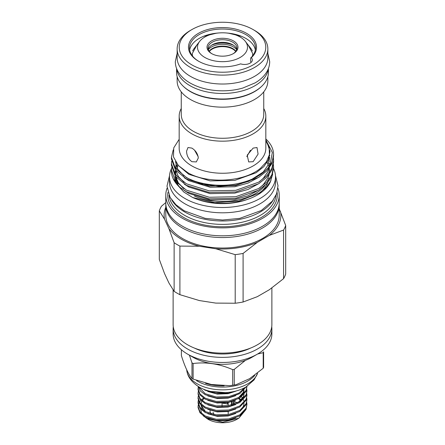 <?xml version="1.0" encoding="UTF-8"?>
<svg xmlns="http://www.w3.org/2000/svg" width="445" height="445" viewBox="0 0 445 445"><rect width="100%" height="100%" fill="white"/><g stroke="black" fill="none" stroke-linecap="round" stroke-linejoin="round"><path stroke-width="0.67" d="M176.682 68.758A45.924 26.511 0 0 0 190.026 85.713A45.924 26.511 0 0 0 238.631 91.792A45.924 26.511 0 0 0 268.318 68.758M176.576 68.486L176.576 72.485A45.924 26.511 0 0 0 190.026 91.231A45.924 26.511 0 0 0 240.072 96.982A45.924 26.511 0 0 0 268.424 72.485L268.424 68.486M167.092 188.157A56.71 32.741 0 0 0 165.79 195.138L165.79 203.07A56.71 32.741 0 0 0 182.4 226.221A56.71 32.741 0 0 0 244.199 233.319A56.71 32.741 0 0 0 279.21 203.07L279.21 195.138A56.71 32.741 0 0 0 277.908 188.163M208.327 49.701A15.453 8.922 180 0 1 233.43 46.948A15.453 8.922 180 0 1 236.673 49.701M209.117 51.231A14.552 8.405 180 0 1 232.791 48.588A14.552 8.405 180 0 1 235.883 51.231M209.306 51.487A14.552 8.405 180 0 1 232.791 49.089A14.552 8.405 180 0 1 235.694 51.487M246.931 404.355L246.096 409.211L239.777 415.903L228.825 419.924L216.175 420.297L205.223 417.015L199.977 412.776L198.07 407.609L198.07 406.58L199.977 411.753L205.223 415.992L216.175 419.268L228.825 418.901L239.777 414.879L246.096 408.182L246.931 404.355L246.764 402.636M246.931 399.899L246.096 404.75L239.777 411.447L228.825 415.469L216.175 415.841L205.223 412.56L199.977 408.321L198.07 403.148L198.07 402.124L199.977 407.297L205.223 411.536L216.175 414.812L228.825 414.44L239.777 410.418L246.096 403.726L246.931 399.894L246.764 398.18M246.931 395.438L246.096 400.294L239.777 406.991L228.825 411.013L216.175 411.386L205.223 408.104L199.977 403.865L198.07 398.692L198.07 397.669L199.977 402.842L205.223 407.08L216.175 410.357L228.825 409.984L239.777 405.962L246.096 399.271L246.931 395.438L246.764 393.725M246.931 390.983L246.096 395.839L239.777 402.536L228.825 406.558L216.175 406.925L205.223 403.648L199.977 399.41L198.07 394.237L198.07 393.213L199.977 398.386L205.223 402.619L216.175 405.901L228.825 405.529L239.777 401.507L246.096 394.815L246.931 390.983L246.764 389.269M246.931 386.527L246.096 391.383L239.777 398.075L228.825 402.102L216.175 402.469L205.223 399.193L199.977 394.954L198.07 389.781L198.07 388.758L199.977 393.931L205.223 398.164L216.175 401.446L228.825 401.073L239.777 397.051L246.096 390.36L246.931 386.377M246.118 386.883L239.777 393.619L228.825 397.641L216.175 398.014L205.223 394.737L200.389 391.005L198.153 386.427M198.437 386.61L205.223 393.708L216.175 396.99L228.825 396.617L238.815 393.163L245.329 387.345M236.423 390.916L228.825 393.185L216.175 393.558L205.223 390.282L203.321 389.119M210.73 391.444L225.393 392.64M203.526 398.169L202.108 399.215M200.829 400.394L199.466 402.113M199.154 402.63L198.409 404.349M198.27 404.867L198.07 406.58M198.403 405.351A24.431 14.107 0 0 0 198.186 406.296M198.086 402.636L198.409 400.917M198.27 400.405L198.07 402.124M198.27 395.95L198.07 397.669M198.27 391.494L198.07 393.213M198.27 387.039L198.07 388.758M203.131 415.725L208.093 419.307A20.375 11.765 0 0 0 236.907 419.307L238.848 418.183L245.918 409.595M237.257 402.875A20.375 11.765 0 0 0 236.907 402.669A20.375 11.765 0 0 0 234.092 401.312M206.764 418.534L222.678 422.194L238.848 418.183M213.789 414.445L213.066 412.337M222.934 403.176L222.934 403.331A10.658 6.152 180 0 1 227.451 404.027L228.196 404.232M210.085 410.284A12.477 7.203 0 0 0 211.025 413.805M227.451 402.697L227.451 404.027M216.804 402.541L216.804 402.947M214.84 392.345A10.658 6.152 180 0 1 214.512 392.14M194.571 150.232L198.197 156.685M193.124 379.101A42.364 24.458 180 0 1 192.546 378.773A42.364 24.458 180 0 1 191.979 378.434L191.979 362.853A42.364 24.458 0 0 0 192.546 363.187A42.364 24.458 0 0 0 193.124 363.521L193.124 379.101L211.342 384.486L229.72 385.682L232.679 385.22L232.679 369.634C219.513 363.86 206.33 361.824 193.124 363.521M232.679 369.634A42.364 24.458 0 0 0 234.248 369.395L234.248 384.975L236.006 384.73L249.645 378.656L263.201 368.26L263.201 352.679L257.616 354.003M245.434 360.35L234.248 369.395M263.201 352.679A42.364 24.458 0 0 0 263.624 351.772L263.624 367.353A42.364 24.458 180 0 1 263.201 368.26M234.248 384.975A42.364 24.458 180 0 1 232.679 385.22M254.701 375.441A35.789 20.659 180 0 1 197.196 381.037A35.789 20.659 180 0 1 196.618 380.692M257.544 373.377A35.789 20.659 180 0 1 232.752 388.98A35.789 20.659 180 0 1 197.196 383.79A35.789 20.659 180 0 1 187.178 372.504A35.789 20.659 180 0 1 186.722 369.695M257.56 373.361L254.078 379.897L246.057 386.916A32.669 18.862 180 0 1 199.399 387.189A32.669 18.862 180 0 1 198.943 386.916C192.368 382.605 188.441 377.799 187.178 372.504M173.255 326.741A49.378 28.508 0 0 0 173.122 328.866L173.122 333.956A49.378 28.508 0 0 0 187.584 354.114L193.097 357.302A41.58 24.008 0 0 0 251.903 357.302L257.416 354.114A49.378 28.508 0 0 0 271.878 333.956L271.878 328.866A49.378 28.508 0 0 0 271.745 326.741M193.097 357.302L187.584 354.114A49.378 28.508 0 0 0 257.416 354.114M173.122 328.866A49.378 28.508 0 0 0 187.584 349.025A49.378 28.508 0 0 0 241.396 355.205A49.378 28.508 0 0 0 271.878 328.866M194.437 348.079A43.532 25.131 0 0 0 250.563 348.079M173.122 289.94L173.122 324.622A49.378 28.508 0 0 0 187.584 344.78A49.378 28.508 0 0 0 241.396 350.96A49.378 28.508 0 0 0 271.878 324.622L271.878 287.965M208.227 49.378A14.451 8.344 180 0 1 218.028 42.737A14.451 8.344 180 0 1 232.718 44.773A14.451 8.344 180 0 1 236.773 49.378M211.926 53.767A14.451 8.344 180 0 1 208.049 48.082A14.451 8.344 180 0 1 216.971 40.373A14.451 8.344 180 0 1 232.718 42.18A14.451 8.344 180 0 1 236.951 48.082A14.451 8.344 180 0 1 233.074 53.767M211.547 53.556L211.547 53.556A15.492 8.944 180 0 1 211.547 40.907A15.492 8.944 180 0 1 233.453 40.907A15.492 8.944 180 0 1 233.453 53.556A15.492 8.944 180 0 1 211.547 53.556M204.822 57.438A25.003 14.435 0 0 0 236.679 59.124A25.003 14.435 0 0 0 245.323 41.34A25.003 14.435 0 0 0 240.178 37.024A25.003 14.435 0 0 0 199.677 41.34A25.003 14.435 0 0 0 204.822 57.438M252.343 50.93A30.911 17.85 0 0 0 250.719 48.305L245.323 41.34M171.514 168.494A53.016 30.61 0 0 0 169.484 176.888A53.016 30.61 0 0 0 188.224 200.239A53.016 30.61 0 0 0 244.789 204.661A53.016 30.61 0 0 0 275.516 176.888A53.016 30.61 0 0 0 273.569 168.661M169.484 176.888L169.484 182.194A53.016 30.61 0 0 0 188.224 205.546A53.016 30.61 0 0 0 244.789 209.968A53.016 30.61 0 0 0 275.516 182.194L275.516 176.888M198.426 61.132L198.426 61.132A34.048 19.658 180 0 1 198.426 33.336A34.048 19.658 180 0 1 246.575 33.336A34.048 19.658 180 0 1 251.303 57.711A7.799 4.5 0 0 1 252.348 59.964A7.799 4.5 0 0 1 248.449 63.863A7.799 4.5 0 0 1 240.65 63.863A34.048 19.658 180 0 1 198.426 61.132M198.798 61.343A33.008 19.057 180 0 1 189.492 48.082A33.008 19.057 180 0 1 209.868 30.477A33.008 19.057 180 0 1 245.84 34.604A33.008 19.057 180 0 1 255.508 48.082A33.008 19.057 180 0 1 250.663 58.017L251.303 57.711M189.659 49.99A33.008 19.057 180 0 1 218.434 32.991M226.566 32.991A33.008 19.057 180 0 1 245.84 38.426A33.008 19.057 180 0 1 255.341 49.99M250.663 61.838L250.663 58.017M191.901 64.898A43.271 24.981 0 0 0 253.099 64.898A43.271 24.981 0 0 0 253.099 29.57A43.271 24.981 0 0 0 253.099 29.565L254.568 30.416A45.351 26.183 0 0 1 267.851 48.928A45.351 26.183 0 0 1 239.855 73.119A45.351 26.183 0 0 1 190.432 67.445A45.351 26.183 0 0 1 177.149 48.928A45.351 26.183 0 0 1 190.432 30.416L191.901 29.57A43.271 24.981 0 0 0 191.901 64.898M177.149 48.928L177.149 57.844A45.351 26.183 0 0 0 190.432 76.356A45.351 26.183 0 0 0 239.855 82.03A45.351 26.183 0 0 0 267.851 57.844L267.851 48.928M177.149 76.657L177.149 80.973A45.351 26.183 0 0 0 190.432 99.485A45.351 26.183 0 0 0 239.855 105.165A45.351 26.183 0 0 0 267.851 80.973L267.851 76.657M183.479 86.463A45.351 26.183 0 0 0 190.432 91.637A45.351 26.183 0 0 0 261.521 86.463M181.254 91.859L181.254 114.46A41.246 23.813 0 0 0 193.336 131.297A41.246 23.813 0 0 0 238.286 136.459A41.246 23.813 0 0 0 263.746 114.46L263.746 91.859M181.254 108.502A43.326 25.015 0 0 0 179.174 116.156A43.326 25.015 0 0 0 191.867 133.839A43.326 25.015 0 0 0 239.082 139.263A43.326 25.015 0 0 0 265.826 116.156A43.326 25.015 0 0 0 263.746 108.502M253.133 148.102L257.01 147.529L258.083 154.076L253.133 161.685L248.694 161.93L247.214 155.149L253.133 148.102M179.174 116.156L179.174 148.241A43.326 25.015 0 0 0 191.867 165.929A43.326 25.015 0 0 0 239.082 171.347A43.326 25.015 0 0 0 265.826 148.241L265.826 116.156M191.867 148.102C195.628 150.455 197.775 153.742 198.314 157.958L196.306 161.93L191.867 161.685C188.48 159.11 186.711 155.6 186.555 151.167L187.99 147.529L191.867 148.102M273.569 154.565A51.069 29.487 0 0 1 269.87 165.579C263.034 174.891 251.648 181.026 235.716 183.991C219.246 187.145 198.186 184.336 186.388 177.422L175.419 168.382L171.431 157.374L171.431 158.965L175.419 169.968L186.388 179.007L209.284 186.11L235.716 185.576L258.612 177.416L266.844 170.913L271.828 163.665L273.569 154.565A51.069 29.487 0 0 0 265.826 138.951M171.431 170.107L171.431 171.091A51.069 29.487 0 0 0 173.149 178.679A51.069 29.487 0 0 0 179.702 187.178L186.388 191.739L209.284 198.837L235.716 198.309L258.612 190.148L266.844 183.646L271.828 176.398L273.569 168.51L273.569 166.925L271.828 174.813L266.844 182.055L258.612 188.558L235.716 196.723L209.284 197.252L186.388 190.148L175.419 181.115L171.431 170.107L171.614 167.72M273.414 164.533L273.569 166.925M171.431 163.743L171.431 165.329L175.419 176.337L186.388 185.37L209.284 192.474L235.716 191.945L258.612 183.779L266.844 177.277L271.828 170.035L273.569 162.147L273.569 160.556L271.828 168.444L266.844 175.692L258.612 182.194L235.716 190.354L209.284 190.883L186.388 183.785L175.419 174.746L171.431 163.743L171.614 161.351M273.414 158.17L273.569 160.556M171.431 157.374L173.244 149.859M169 195.233A53.589 30.939 0 0 0 184.608 215.319A53.589 30.939 0 0 0 241.563 222.355A53.589 30.939 0 0 0 276 195.233M171.753 199.983A53.589 30.939 0 0 0 184.608 211.92A53.589 30.939 0 0 0 273.247 199.983M167.926 192.34A54.791 31.634 0 0 0 183.757 217.505A54.791 31.634 0 0 0 245.685 223.796A54.791 31.634 0 0 0 277.074 192.34M165.79 195.138A56.71 32.741 0 0 0 182.4 218.289A56.71 32.741 0 0 0 244.199 225.381A56.71 32.741 0 0 0 279.21 195.138M165.813 203.944A56.71 32.741 0 0 0 165.79 204.811A56.71 32.741 0 0 0 182.4 227.962A56.71 32.741 0 0 0 244.199 235.06A56.71 32.741 0 0 0 279.21 204.811A56.71 32.741 0 0 0 279.187 203.944M165.79 204.811L165.79 215.297A56.71 32.741 0 0 0 182.4 238.448A56.71 32.741 0 0 0 244.199 245.545A56.71 32.741 0 0 0 279.21 215.297L279.21 204.811M265.826 140.687L269.153 147.54L269.392 154.699L266.505 161.68L260.714 168.043C244.783 182.127 207.654 184.174 187.912 172.777L178.362 165.523L173.472 156.901L173.761 147.835L179.174 139.302M179.902 294.679L179.902 246.091L199.332 246.23L215.775 248.772L235.205 254.646L235.205 303.234L215.775 303.095L199.332 300.553L179.902 294.679A64.453 37.213 180 0 1 176.926 293.066A64.453 37.213 180 0 1 174.129 291.341L168.922 282.992L164.517 273.503L159.31 259.418L159.31 210.83L164.517 219.179L168.922 228.669L174.129 242.753L174.129 291.341M197.185 199.277A46.313 26.739 0 0 0 247.815 199.277M259.886 192.668A46.313 26.739 0 0 0 267.701 182.7M268.446 180.231A46.313 26.739 0 0 0 268.752 178.267M194.454 196.045A46.313 26.739 0 0 0 264.881 185.543M267.278 181.588A46.313 26.739 0 0 0 267.829 180.247M268.774 175.858A46.313 26.739 0 0 0 268.813 174.996M246.803 156.685L250.429 150.232M269.353 289.717L257.316 296.67L243.092 302.01L243.092 253.422L257.316 242.347L269.353 235.394L283.576 230.054L283.576 278.642L269.353 289.717M176.187 174.763A46.313 26.739 0 0 0 176.22 175.747M176.448 177.605A46.313 26.739 0 0 0 178.478 183.067M279.21 208.666L285.69 225.498L285.69 274.087A64.453 37.213 180 0 1 283.576 278.642M165.79 202.575L161.424 206.274A64.453 37.213 0 0 0 159.31 210.83M165.79 207.309A58.373 33.698 0 0 0 164.517 219.179M174.129 242.753A64.453 37.213 0 0 0 179.902 246.091M168.922 228.669A58.373 33.698 0 0 0 199.332 246.23M235.205 254.646A64.453 37.213 0 0 0 243.092 253.422M215.775 248.772A58.373 33.698 0 0 0 257.316 242.347M283.576 230.054A64.453 37.213 0 0 0 285.69 225.498M269.353 235.394A58.373 33.698 0 0 0 280.483 211.414M243.092 302.01A64.453 37.213 180 0 1 235.205 303.234M177.811 183.846L175.007 176.22L176.137 182.016M177.883 185.476L183.885 192.084L192.702 197.536A49.428 28.541 0 0 0 270.265 182.111L272.702 174.095M192.702 197.536L214.863 202.647L238.915 201.084L259.174 193.136L266.366 187.262L270.977 180.575M179.702 187.178L173.149 178.679M269.87 165.579L272.346 152.485L265.826 139.847M254.568 30.416L253.099 29.57A43.271 24.981 0 0 0 191.901 29.57M199.677 41.34L194.281 48.305A30.911 17.85 0 0 0 192.657 50.93M191.979 362.853L189.409 355.171M181.376 349.742L181.376 355.599C184.903 366.808 188.435 374.417 191.979 378.434M231.934 404.828L231.934 401.629M234.092 400.85L234.092 404.16M233.147 401.218L233.147 404.472M231.506 404.939L231.506 401.763M228.196 402.564L228.196 405.64M228.196 411.48L228.196 414.551M222.066 406.202L222.066 403.203M200.734 409.205L201.463 413.355M211.442 45.301A17.672 10.202 180 0 1 233.558 45.301M224.152 385.854A35.083 20.259 180 0 1 205.568 383.362M267.2 142.795L270.026 151.45L268.441 159.9L263.796 166.669L256.131 172.743L234.81 180.381L210.19 180.909L188.869 174.334L178.278 165.429M269.453 154.365L269.765 155.722M259.218 177.043L248.032 183.09L234.81 186.744L210.19 187.273L188.869 180.698L184.313 177.789M268.457 157.931L268.858 158.898M259.218 183.407L248.032 189.453L234.81 193.113L210.19 193.642L188.869 187.067L184.313 184.158M266.789 161.235L267.306 162.075M259.218 189.776L248.032 195.822L234.81 199.477L210.19 200.005L188.869 193.43L184.313 190.521M183.407 188.352L177.905 182.517L175.185 176.014M174.963 174.117L175.146 170.902M175.675 168.711L176.031 167.715M176.487 166.653L177.588 164.633M207.782 418.205L217.299 420.825L228.085 420.414L235.705 417.955M240.701 400.367L238.692 398.709M200.934 404.961L202.814 410.012M207.782 413.75L217.299 416.37L228.085 415.958L235.705 413.5M241.507 409.228L243.337 406.407L244.06 403.431M243.76 400.773L243.382 399.705M243.053 398.998L241.574 396.834M207.782 409.294L217.299 411.914L228.085 411.503L235.705 409.044M207.782 404.839L217.299 407.459L228.085 407.041L235.705 404.583M241.507 400.316L243.337 397.496L244.06 394.52M244.049 393.508L243.76 391.861M243.554 391.227L243.382 390.788M243.053 390.087L242.798 389.625M242.519 389.175L242.303 388.852M207.782 400.383L217.299 403.003L228.085 402.586L235.705 400.127M241.507 395.861L243.337 393.041L244.06 390.065M244.049 389.052L243.921 388.09M207.782 395.928L217.299 398.548L228.085 398.13L235.705 395.672M207.782 391.472L217.299 394.092L228.085 393.675L235.705 391.216M241.062 399.988L239.26 398.392M203.988 398.47L202.152 400.589M201.752 401.279L200.951 403.954M200.945 404.972L205.49 411.675M238.348 402.33L243.337 396.762L243.971 394.62M244.071 393.486L243.854 391.494M243.298 389.853L243.003 389.258M238.348 397.875L243.337 392.306L243.971 390.165M244.071 389.025L244.027 388.04M252.437 56.103L252.777 53.684L248.104 44.934M241.457 36.301L228.902 33.28M216.098 33.28L203.537 36.301M192.557 56.103L192.223 53.684L196.896 44.934M267.851 53.389L269.698 61.621C269.676 65.176 268.724 68.563 266.85 71.778C264.258 76.128 260.375 79.816 255.196 82.842L242.809 88.049C236.49 89.857 229.837 90.78 222.845 90.825C210.279 90.791 199.36 88.188 190.087 83.004C184.725 79.922 180.726 76.145 178.083 71.667C176.253 68.48 175.324 65.131 175.302 61.621L177.149 53.389M236.006 384.73L229.72 385.682M169.523 175.692L166.986 186.143L170.118 197.441L175.931 204.722L184.202 210.791L205.156 218.35L222.544 220.019L239.694 218.384L261.237 210.535L272.368 201.146L276.606 193.742L278.008 185.721L275.477 175.692M177.878 165.991L176.253 169.417M175.903 170.585L175.48 174.824M175.708 176.71L178.406 182.962L183.98 188.725M259.602 187.94L263.312 184.647L267.985 177.939L269.119 174.596M269.459 172.543L269.281 168.004M269.014 166.78L266.683 161.402M176.292 162.931L175.48 168.46M175.708 170.346L178.406 176.598L183.98 182.355M259.602 181.577L263.362 178.234L268.001 171.531L269.119 168.227M269.459 166.174L269.492 163.287M269.225 161.351L268.691 159.31M175.464 161.63L177.689 169.1L183.98 175.992M186.388 177.7L201.029 183.991L219.096 186.466L235.778 185.092L248.727 181.321L263.256 171.981L267.962 165.256L269.542 158.192L269.492 156.924"/></g></svg>
